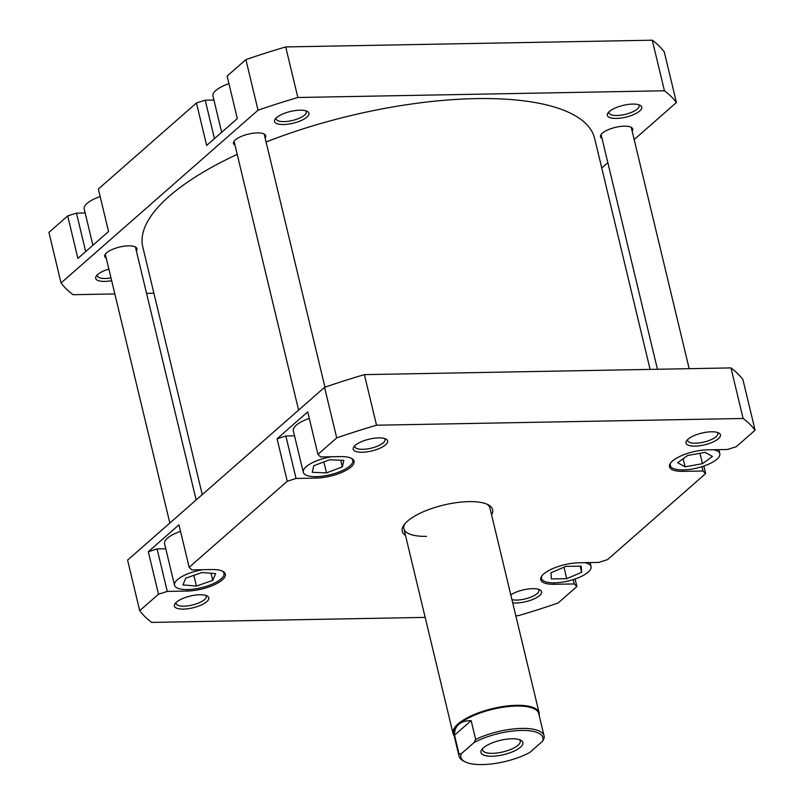 <?xml version="1.0" encoding="UTF-8"?>
<svg xmlns="http://www.w3.org/2000/svg" width="804" height="804" viewBox="0 0 804 804"><rect width="100%" height="100%" fill="white"/><g stroke="black" fill="none" stroke-linecap="round" stroke-linejoin="round"><path stroke-width="1.21" d="M266.094 141.996A232.346 79.194 -13.5 0 1 464.853 98.962A232.346 79.194 -13.5 0 1 594.659 138.499L650.094 369.388M202.256 494.611L142.8 246.979A232.346 79.194 -13.5 0 1 237.2 154.358M331.821 456.742A25.447 8.673 166.5 0 0 303.279 472.27A25.447 8.673 166.5 0 0 316.273 476.641A25.447 8.673 166.5 0 0 341.63 470.903A25.447 8.673 166.5 0 0 352.775 460.39A25.447 8.673 166.5 0 0 350.926 458.069M203.06 569.684A25.447 8.673 166.5 0 0 174.528 585.211A25.447 8.673 166.5 0 0 187.513 589.583A25.447 8.673 166.5 0 0 212.869 583.845A25.447 8.673 166.5 0 0 224.014 573.332A25.447 8.673 166.5 0 0 222.165 571.011M542.147 575.563A25.447 8.673 166.5 0 0 541.554 578.478A25.447 8.673 166.5 0 0 554.549 582.84A25.447 8.673 166.5 0 0 579.905 577.101A25.447 8.673 166.5 0 0 591.051 566.589A25.447 8.673 166.5 0 0 584.669 562.679M670.908 462.622A25.447 8.673 166.5 0 0 670.315 465.536A25.447 8.673 166.5 0 0 683.31 469.898A25.447 8.673 166.5 0 0 708.666 464.159A25.447 8.673 166.5 0 0 719.811 453.647A25.447 8.673 166.5 0 0 713.429 449.737M695.048 446.13A17.698 6.03 -13.5 0 1 686.676 440.682A17.698 6.03 -13.5 0 1 711.399 431.788A17.698 6.03 -13.5 0 1 718.756 432.974A17.698 6.03 -13.5 0 1 715.188 440.893A17.698 6.03 -13.5 0 1 695.048 446.13M687.721 439.497A15.487 5.276 166.5 0 0 687.681 440.552A15.487 5.276 166.5 0 0 695.591 443.205A15.487 5.276 166.5 0 0 711.017 439.718A15.487 5.276 166.5 0 0 717.801 433.316A15.487 5.276 166.5 0 0 717.289 432.401M510.791 594.88A17.698 6.03 -13.5 0 1 532.57 588.649A17.698 6.03 -13.5 0 1 539.926 589.845A17.698 6.03 -13.5 0 1 536.358 597.764A17.698 6.03 -13.5 0 1 516.218 602.99A17.698 6.03 -13.5 0 1 512.701 602.839M511.937 599.623A15.487 5.276 166.5 0 0 516.751 600.075A15.487 5.276 166.5 0 0 532.188 596.578A15.487 5.276 166.5 0 0 538.971 590.186A15.487 5.276 166.5 0 0 538.459 589.262M183.412 609.1A17.698 6.03 -13.5 0 1 175.041 603.653A17.698 6.03 -13.5 0 1 199.764 594.759A17.698 6.03 -13.5 0 1 207.12 595.955A17.698 6.03 -13.5 0 1 203.553 603.874A17.698 6.03 -13.5 0 1 183.412 609.1M176.086 602.477A15.487 5.276 166.5 0 0 176.046 603.523A15.487 5.276 166.5 0 0 183.955 606.186A15.487 5.276 166.5 0 0 199.382 602.688A15.487 5.276 166.5 0 0 206.166 596.297A15.487 5.276 166.5 0 0 205.653 595.382M362.252 452.24A17.698 6.03 -13.5 0 1 353.871 446.793A17.698 6.03 -13.5 0 1 378.594 437.899A17.698 6.03 -13.5 0 1 385.96 439.084A17.698 6.03 -13.5 0 1 382.382 447.004A17.698 6.03 -13.5 0 1 362.252 452.24M354.916 445.607A15.487 5.276 166.5 0 0 354.876 446.662A15.487 5.276 166.5 0 0 362.785 449.315A15.487 5.276 166.5 0 0 378.212 445.828A15.487 5.276 166.5 0 0 384.995 439.426A15.487 5.276 166.5 0 0 384.483 438.512M405.497 535.474A46.471 15.839 -13.5 0 1 403.96 524.972A46.471 15.839 -13.5 0 1 468.873 501.626A46.471 15.839 -13.5 0 1 488.179 504.751A46.471 15.839 -13.5 0 1 491.566 514.811M404.844 523.826A44.26 15.085 166.5 0 0 403.889 528.751A44.26 15.085 166.5 0 0 426.482 536.348M682.696 469.908L683.038 471.355A26.552 9.055 166.5 0 1 669.481 466.802A26.552 9.055 166.5 0 1 681.119 455.838A26.552 9.055 166.5 0 1 707.57 449.848L727.54 449.476L736.303 446.682L755.087 430.21A323.63 110.309 166.5 0 0 743.107 418.482L376.533 425.205A323.63 110.309 166.5 0 0 336.705 437.899L317.922 454.371L307.731 411.889L277.068 438.783L285.842 435.989L294.535 435.828M309.289 418.402A25.447 8.673 166.5 0 0 293.329 430.803L303.279 472.27M285.842 435.989L296.043 478.47L287.269 481.264L189.171 567.312L178.97 524.831L148.308 551.725L157.082 548.931L165.775 548.77M180.528 531.343A25.447 8.673 166.5 0 0 164.569 543.745L174.528 585.211M157.082 548.931L167.282 591.412L187.252 591.04A26.552 9.055 166.5 0 0 213.703 585.061A26.552 9.055 166.5 0 0 225.331 574.086A26.552 9.055 166.5 0 0 211.774 569.534L191.804 569.895L189.171 567.312M167.282 591.412L158.509 594.206L139.725 610.678A323.63 110.309 166.5 0 0 151.715 622.407L425.165 617.392M575.081 579.001L576.89 586.518L558.107 603A323.63 110.309 166.5 0 1 518.289 615.683L515.796 615.723M576.89 586.518L574.247 583.935L573.212 579.614M703.842 466.059L705.651 473.576L607.543 559.624L598.779 562.418L578.81 562.79A26.552 9.055 166.5 0 0 552.358 568.78A26.552 9.055 166.5 0 0 540.72 579.744A26.552 9.055 166.5 0 0 554.288 584.307L574.247 583.935M705.651 473.576L703.008 470.993L701.972 466.672M683.038 471.355L703.008 470.993M317.922 454.371L320.565 456.953L340.534 456.592A26.552 9.055 166.5 0 1 354.092 461.144A26.552 9.055 166.5 0 1 342.464 472.109A26.552 9.055 166.5 0 1 316.012 478.099L296.043 478.47M139.725 610.678L127.585 560.107L324.565 387.327A323.63 110.309 166.5 0 1 364.393 374.634L730.967 367.91A323.63 110.309 166.5 0 1 742.946 379.639L755.087 430.21M364.393 374.634L376.533 425.205M743.107 418.482L730.967 367.91M158.509 594.206L148.308 551.725M287.269 481.264L277.068 438.783M336.705 437.899L324.565 387.327M454.149 735.75A44.26 15.085 -13.5 0 1 453.064 733.57A44.26 15.085 -13.5 0 1 472.44 715.289A44.26 15.085 -13.5 0 1 516.53 705.309A44.26 15.085 -13.5 0 1 539.132 712.907L489.958 508.088A44.26 15.085 166.5 0 0 486.872 504.138M687.651 455.496L677.671 462.732L685.088 466.822L702.475 463.687L712.455 456.461L705.038 452.361L687.651 455.496M551.423 578.94L566.76 578.679L581.644 572.277L581.181 566.137L565.845 566.388L550.961 572.79L551.423 578.94M182.93 584.91L196.407 586.046L212.748 580.398L215.603 573.634L202.126 572.508L185.794 578.146L182.93 584.91M312.213 472.3L326.504 472.883L342.323 466.903L343.851 460.36L329.56 459.787L313.741 465.757L312.213 472.3M699.972 453.275L702.475 463.687M683.149 458.762L685.088 466.822M563.996 567.182L566.76 578.679M580.166 566.147L581.644 572.277M193.844 575.362L196.407 586.046M211.03 573.252L212.748 580.398M323.871 461.928L326.504 472.883M340.715 460.23L342.323 466.903M111.645 280.656A17.698 6.03 -13.5 0 1 104.741 281.4A17.698 6.03 -13.5 0 1 96.359 275.953A17.698 6.03 -13.5 0 1 108.862 269.069M97.405 274.767A15.487 5.276 166.5 0 0 97.364 275.822A15.487 5.276 166.5 0 0 105.274 278.475A15.487 5.276 166.5 0 0 110.982 277.893M616.377 118.419A17.698 6.03 -13.5 0 1 607.995 112.972A17.698 6.03 -13.5 0 1 632.728 104.078A17.698 6.03 -13.5 0 1 640.084 105.274A17.698 6.03 -13.5 0 1 636.517 113.193A17.698 6.03 -13.5 0 1 616.377 118.419M609.05 111.796A15.487 5.276 166.5 0 0 609 112.841A15.487 5.276 166.5 0 0 616.909 115.505A15.487 5.276 166.5 0 0 632.346 112.007A15.487 5.276 166.5 0 0 639.13 105.615A15.487 5.276 166.5 0 0 638.617 104.691M283.571 124.53A17.698 6.03 -13.5 0 1 275.199 119.082A17.698 6.03 -13.5 0 1 299.922 110.188A17.698 6.03 -13.5 0 1 307.279 111.384A17.698 6.03 -13.5 0 1 303.711 119.304A17.698 6.03 -13.5 0 1 283.571 124.53M276.244 117.907A15.487 5.276 166.5 0 0 276.204 118.952A15.487 5.276 166.5 0 0 284.113 121.615A15.487 5.276 166.5 0 0 299.54 118.118A15.487 5.276 166.5 0 0 306.324 111.726A15.487 5.276 166.5 0 0 305.811 110.811M602.045 138.489A16.593 5.658 -13.5 0 1 600.487 136.77A16.593 5.658 -13.5 0 1 607.764 129.916A16.593 5.658 -13.5 0 1 624.296 126.178A16.593 5.658 -13.5 0 1 632.768 129.022A16.593 5.658 -13.5 0 1 632.165 131.253M106.249 258.174A16.593 5.658 -13.5 0 1 104.701 256.456A16.593 5.658 -13.5 0 1 111.967 249.602A16.593 5.658 -13.5 0 1 128.499 245.853A16.593 5.658 -13.5 0 1 136.971 248.707A16.593 5.658 -13.5 0 1 136.368 250.938M235.009 145.222A16.593 5.658 -13.5 0 1 233.461 143.514A16.593 5.658 -13.5 0 1 240.728 136.66A16.593 5.658 -13.5 0 1 257.26 132.911A16.593 5.658 -13.5 0 1 265.732 135.765A16.593 5.658 -13.5 0 1 265.129 137.997M196.457 102.982L206.648 145.464L237.311 118.57L227.11 76.089L245.893 59.617A323.63 110.309 -13.5 0 1 285.711 46.933L652.285 40.2L664.436 90.772L297.852 97.505A323.63 110.309 -13.5 0 0 258.034 110.188L61.054 282.968L48.913 232.396L67.697 215.924L77.887 258.406L108.55 231.512L98.349 189.03L196.457 102.982L205.221 100.188L214.447 138.62M652.285 40.2A323.63 110.309 -13.5 0 1 664.275 51.928L676.415 102.51L634.165 139.564M67.697 215.924L76.46 213.13L85.686 251.562M85.154 212.97L76.46 213.13M213.914 100.028L205.221 100.188M664.436 90.772A323.63 110.309 -13.5 0 1 676.415 102.51M114.831 293.932L73.033 294.706A323.63 110.309 -13.5 0 1 61.054 282.968M146.559 293.349L153.906 293.219M607.844 162.649L601.744 167.996M297.852 97.505L285.711 46.933M258.034 110.188L245.893 59.617M221.663 132.298L212.949 96.018A25.447 8.673 -13.5 0 1 228.919 83.616M92.902 245.24L84.189 208.96A25.447 8.673 -13.5 0 1 100.158 196.558M474.069 742.554A42.16 14.371 -13.5 0 1 521.394 730.434A42.16 14.371 -13.5 0 1 542.529 741.298L544.117 738.183A43.707 14.894 166.5 0 0 544.077 735.891A43.707 14.894 166.5 0 0 521.766 728.394A43.707 14.894 166.5 0 0 475.656 739.439L474.069 742.554L461.315 753.73L459.044 754.011A43.707 14.894 166.5 0 0 459.084 756.303A43.707 14.894 166.5 0 0 463.235 760.855L464.933 761.75A42.16 14.371 -13.5 0 1 461.315 753.73M539.132 712.907A44.26 15.085 -13.5 0 1 539.142 715.349M459.084 756.303L453.717 733.941A43.707 14.894 -13.5 0 1 458.662 724.434C455.778 726.987 454.401 730.575 454.531 735.198L459.044 754.011M475.656 739.439L471.144 720.625C465.727 720.635 461.566 721.912 458.662 724.434A43.707 14.894 -13.5 0 1 516.399 706.043A43.707 14.894 -13.5 0 1 538.71 713.54L544.077 735.891M511.887 738.775A21.577 7.357 166.5 0 0 481.747 749.619A21.577 7.357 166.5 0 0 491.958 756.252A21.577 7.357 166.5 0 0 516.5 749.881A21.577 7.357 166.5 0 0 520.851 740.223A21.577 7.357 166.5 0 0 511.887 738.775M519.434 739.64A19.366 6.603 -13.5 0 1 520.268 740.966A19.366 6.603 -13.5 0 1 511.786 748.966A19.366 6.603 -13.5 0 1 492.5 753.338A19.366 6.603 -13.5 0 1 482.611 750.011A19.366 6.603 -13.5 0 1 482.752 748.444M542.529 741.298L529.776 752.474A42.16 14.371 -13.5 0 1 464.933 761.75M471.144 720.625L454.531 735.198M553.936 582.85L554.288 584.307M315.66 476.651L316.012 478.099M186.9 589.593L187.252 591.04M324.957 387.186L264.184 134.047M298.596 410.1L234.064 141.283M196.156 499.957L135.424 246.989M169.835 523.042L105.304 254.225M352.775 460.39L352.413 458.893M224.014 573.332L223.653 571.835M591.051 566.589L590.086 562.579M719.811 453.647L718.846 449.637M670.315 465.536L669.953 464.029M541.554 578.478L541.192 576.971M403.889 528.751L453.064 733.57M689.169 368.674L631.22 127.303M657.441 369.257L601.09 134.539"/></g></svg>

